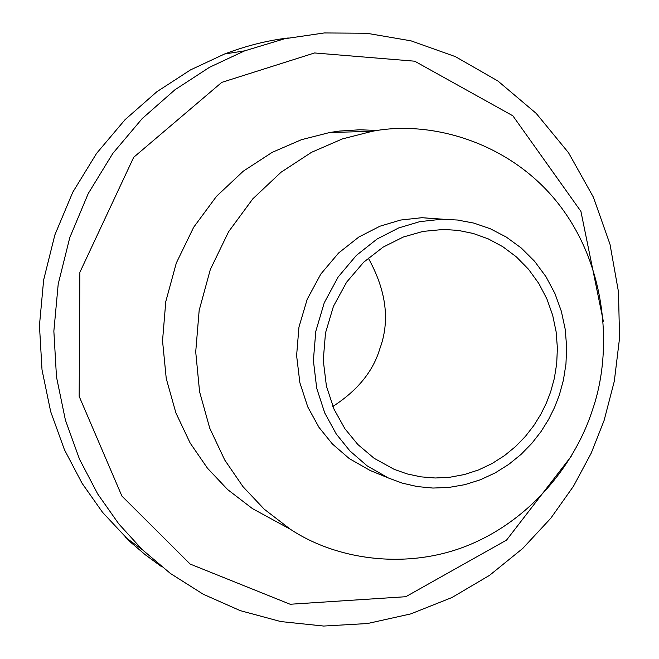 <?xml version="1.0" encoding="UTF-8"?>
<svg xmlns="http://www.w3.org/2000/svg" width="659" height="659" viewBox="0 0 659 659"><rect width="100%" height="100%" fill="white"/><g stroke="black" fill="none" stroke-linecap="round" stroke-linejoin="round"><path stroke-width="0.99" d="M550.644 391.866L546.369 403.044L540.8 414.33L533.864 425.5L525.487 436.291L515.684 446.431L504.514 455.6L492.116 463.508L478.698 469.883L464.537 474.505L449.965 477.231L435.311 477.997L420.92 476.852L407.114 473.903L394.148 469.34L374.123 458.285L357.796 444.463L344.863 428.679L334.047 409.247L326.419 386.149L323.248 360.218L325.497 332.96L333.454 306.295L346.601 282.192L363.694 262.191L383.126 247.117L403.308 237.026L422.996 231.408L443.515 229.447L458.178 230.395L473.236 233.475L488.286 238.896L502.858 246.738L516.45 256.952L528.576 269.325L538.823 283.485L546.912 298.972L552.67 315.241L556.122 331.765L557.39 348.051L556.698 363.677L554.343 378.348L550.644 391.866M332.853 406.438C357.442 390.598 373.085 371.421 379.782 348.899C390.202 320.941 386.363 290.652 368.274 258.056M559.376 394.898L554.705 407.114L548.609 419.429L540.998 431.62L531.797 443.392L521.03 454.422L508.756 464.381L495.131 472.923L480.411 479.76L464.892 484.645L448.944 487.429L432.947 488.055L417.279 486.573L402.287 483.129L388.258 477.932L367.137 465.855L349.945 450.97L336.238 433.96L324.772 413.028L316.707 388.242L313.387 360.489L315.793 331.329L324.244 302.794L338.191 276.945L356.362 255.395L377.072 239.036L398.646 227.956L419.742 221.655L441.489 219.249L457.42 220.015L473.837 223.096L490.296 228.747L506.277 237.059L521.236 247.99L534.614 261.318L545.949 276.665L554.919 293.494L561.336 311.229L565.208 329.261L566.658 347.046L565.949 364.122L563.404 380.144L559.376 394.898M375.688 472.758L369.938 470.386L349.262 458.573L332.424 444.009L318.997 427.386L307.769 406.933L299.87 382.714L296.608 355.605L298.947 327.128L307.201 299.268L320.842 274.02L338.611 252.982L358.875 237.009L379.996 226.194L400.647 220.04L421.933 217.701L443.103 219.225M592.342 410.285C576.633 459.298 536.171 514.967 474.315 542.711C412.509 570.513 338.924 561.501 290.281 529.21L264.201 509.168L242.982 486.647L224.735 460.015L209.751 428.218L199.586 391.776L195.715 351.89L199.166 310.381L210.312 269.539L228.624 231.696L252.809 198.829L281.08 172.213L311.485 152.336L342.268 138.958L372.104 131.339C430.574 119.757 511.195 141.99 559.763 205.517C608.323 269.012 612.137 354.114 592.342 410.285M276.006 521.442L252.446 508.616L227.66 489.596L207.503 468.252L190.154 443.037L175.912 412.954L166.241 378.505L162.534 340.81L165.78 301.6L176.307 263.032L193.647 227.297L216.564 196.258L243.36 171.118L272.208 152.344L301.427 139.7L329.772 132.492L339.517 131.067L359.88 129.774L377.591 130.474M571.18 456.366L506.54 540.1L405.787 596.716L290.141 604.254L190.138 564.055L121.89 496.046L79.162 396.331L79.871 272.324L133.695 157.295L221.77 82.375L314.582 52.959L414.684 61.196L512.867 115.811L580.917 211.391L603.339 321.279M604.105 420.442L591.214 453.145L573.569 486.087L550.784 518.262L522.711 548.461L489.555 575.34L451.917 597.54L410.796 613.891L367.533 623.529L323.668 626.05L280.767 621.561L240.247 610.638L203.211 594.22L170.409 573.462L142.212 549.59L118.768 523.88L97.73 494.011L79.541 459.307L65.398 420.055L56.485 376.948L53.857 331.123L58.206 284.095L69.772 237.619L88.257 193.515L112.813 153.415L142.196 118.587L174.94 89.781L209.554 67.267L244.67 50.85L284.696 38.741L324.302 32.95L366.742 33.247L411.002 40.833L455.394 56.633L497.858 80.966L536.22 113.414L568.544 152.764L593.364 197.132L609.995 244.267L618.488 291.904L619.551 338.059L614.312 381.223L604.105 420.442M161.834 566.872L145.235 554.721L130.037 541.723L102.516 512.29L82.087 483.311L64.417 449.669L50.677 411.628L42.019 369.864L39.449 325.472L43.651 279.927L54.862 234.917L72.77 192.214L96.585 153.382L125.078 119.65L156.85 91.749L190.451 69.928L224.546 54.005C246.26 45.784 267.505 40.438 288.28 37.967M388.258 477.932L369.938 470.386M441.489 219.249L421.933 217.701M290.281 529.21L252.446 508.616M372.104 131.339L329.772 132.492M142.212 549.59L125.292 537.233M244.67 50.85L224.546 54.005"/></g></svg>
